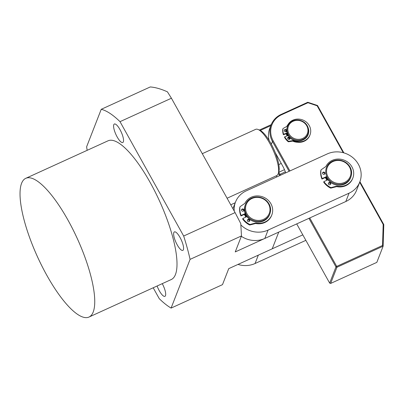 <?xml version="1.0" encoding="UTF-8"?>
<svg xmlns="http://www.w3.org/2000/svg" width="404" height="404" viewBox="0 0 404 404"><rect width="100%" height="100%" fill="white"/><g stroke="black" fill="none" stroke-linecap="round" stroke-linejoin="round"><path stroke-width="0.61" d="M227.088 198.233L276.73 175.594A25.412 7.297 -114.5 0 0 278.129 173.927A25.412 7.297 -114.5 0 0 278.24 173.624A25.412 7.297 -114.5 0 0 269.751 143.334A25.412 7.297 -114.5 0 0 258.126 129.507A25.412 7.297 -114.5 0 0 255.646 129.356L202.293 153.682M278.24 173.624L278.816 171.836A23.957 6.883 -114.5 0 0 270.811 143.284A23.957 6.883 -114.5 0 0 259.853 130.245L258.126 129.507M281.265 163.463L278.8 164.585M260.267 130.442L270.852 125.619M234.239 211.08A23.23 21.432 -158.7 0 1 235.517 202.045A23.23 21.432 -158.7 0 1 246.248 190.865L327.235 153.934A23.23 21.432 -158.7 0 1 358.404 164.312A23.23 21.432 -158.7 0 1 359.802 181.982A23.23 21.432 -158.7 0 1 349.071 193.162L345.814 201.515A23.23 21.432 21.3 0 0 356.545 190.334L359.802 181.982M327.321 180.058A13.069 12.054 -158.7 0 1 326.664 179.002A13.069 12.054 -158.7 0 1 325.876 177.306M246.288 216.928A13.069 12.054 -158.7 0 1 245.672 215.933A13.069 12.054 -158.7 0 1 244.859 214.165M350.399 178.108A13.069 12.054 -158.7 0 1 350.288 178.396L350.228 178.553A13.069 12.054 -158.7 0 1 350.086 178.906M241.329 236.31A23.23 21.432 21.3 0 0 264.827 238.446L345.814 201.515M264.827 238.446L268.079 230.093L349.071 193.162M268.079 230.093A23.23 21.432 -158.7 0 1 240.865 224.917M249.48 220.71A13.797 12.726 -158.7 0 1 248.409 219.892M245.864 217.12A13.797 12.726 -158.7 0 1 244.395 214.378M243.567 210.979A13.797 12.726 -158.7 0 1 243.506 209.979M330.482 183.785A13.797 12.726 -158.7 0 1 329.487 183.032M326.897 180.25A13.797 12.726 -158.7 0 1 325.412 177.518M324.564 174.134A13.797 12.726 -158.7 0 1 324.498 173.069M237.976 264.428A23.23 21.432 21.3 0 0 255.065 263.509L305.853 240.345M255.065 263.509L258.318 255.151L302.808 234.865M285.704 172.872A12.342 3.545 -114.5 0 0 282.633 165.918L275.291 152.732M286.411 130.739A10.888 10.044 21.3 0 0 286.406 131.431M286.714 133.583A10.888 10.044 21.3 0 0 287.562 135.779M287.103 135.936A11.615 10.716 -158.7 0 1 286.204 133.764M285.825 131.744A11.615 10.716 -158.7 0 1 285.81 130.128M286.82 126.402A11.615 10.716 -158.7 0 1 287.941 124.629M288.815 137.653A10.888 10.044 21.3 0 0 289.88 138.774M359.691 182.26L383.179 224.457L382.527 245.486L336.704 266.382L336.941 267.256L330.634 283.441L376.826 262.378L383.128 246.193L383.8 224.594L359.913 181.679M296.708 223.907L329.664 283.118L330.634 283.441M276.275 175.801L276.886 176.891M343.885 152.879L317.519 105.505L307.777 102.263L281.204 114.383A21.781 20.094 -158.7 0 0 271.145 124.861L269.721 128.517A21.781 20.094 21.3 0 0 269.135 140.425M308.919 218.337L335.966 266.933L336.941 267.256L383.128 246.193L382.527 245.486M309.752 217.958L336.704 266.382L335.966 266.933L329.664 283.118M271.352 144.263L272.458 141.425L289.097 171.321M278.341 173.301L279.174 174.796A12.342 3.545 -114.5 0 0 279.654 175.629M383.179 224.457L383.8 224.594M317.519 105.505L317.13 105.787L343.238 152.697M278.8 172.256L279.911 174.245A11.615 3.338 -114.5 0 0 280.487 175.25M289.931 170.948L273.19 140.875A21.053 19.422 21.3 0 1 281.649 114.731L281.204 114.383M273.19 140.875L272.458 141.425A21.781 20.094 -158.7 0 1 271.145 124.861M307.777 102.263L307.959 102.732L317.13 105.787M307.959 102.732L281.649 114.731M297.581 142.258A11.615 10.716 -158.7 0 1 292.688 141.107M289.683 139.158A11.615 10.716 -158.7 0 1 288.264 137.678M306.328 137.532A10.888 10.044 21.3 0 0 307.328 135.638L307.414 135.431A10.888 10.044 -158.7 0 1 306 137.875M307.52 135.143A10.888 10.044 -158.7 0 1 307.414 135.431M304.894 122.851A10.888 10.044 -158.7 0 1 307.939 134.072A10.888 10.044 -158.7 0 1 290.693 137.39A10.888 10.044 -158.7 0 1 287.648 126.164A10.888 10.044 -158.7 0 1 304.894 122.851M307.939 134.072L307.636 134.855A10.888 10.044 -158.7 0 1 290.385 138.173A10.888 10.044 -158.7 0 1 287.34 126.952L287.648 126.164M304.525 123.074A10.166 9.378 -158.7 0 1 305.469 136.486A10.166 9.378 -158.7 0 1 291.269 136.643A10.166 9.378 -158.7 0 1 290.319 123.23A10.166 9.378 -158.7 0 1 304.525 123.074M289.794 138.41A10.888 10.044 -158.7 0 1 289.173 137.769M287.729 135.719A10.888 10.044 -158.7 0 1 286.84 133.542M286.492 131.335A10.888 10.044 -158.7 0 1 286.481 130.957M289.88 138.961A1.232 1.136 21.3 0 0 287.648 138.092M289.926 137.744A1.232 1.136 -158.7 0 1 288.027 139.057A1.232 1.136 -158.7 0 1 289.517 137.325M288.188 135.562L284.714 136.769A15.246 14.064 21.3 0 0 288.299 141.077A0.727 0.672 21.3 0 0 288.921 141.249L293.299 140.521A0.727 0.672 -158.7 0 1 293.748 140.582A12.196 11.251 21.3 0 0 303.369 141.148A12.196 11.251 21.3 0 0 310.009 134.875A12.196 11.251 21.3 0 0 306.939 122.614A12.196 11.251 21.3 0 0 293.92 119.746A12.196 11.251 21.3 0 0 287.3 125.967A0.727 0.672 -158.7 0 1 287.017 126.29L283.249 128.396A0.727 0.672 21.3 0 0 282.926 128.901A15.246 14.064 21.3 0 0 283.593 134.224L287.077 133.007M293.748 140.582L293.546 141.107A12.196 11.251 21.3 0 0 303.167 141.668A12.196 11.251 21.3 0 0 309.807 135.396L310.009 134.875M308.025 134.891A10.888 10.044 21.3 0 0 308.555 131.325M308.131 127.77A10.888 10.044 -158.7 0 1 308.131 134.628A10.888 10.044 -158.7 0 1 302.854 139.981M286.507 131.315A1.232 1.136 21.3 0 0 284.275 130.447M286.714 130.719A1.232 1.136 -158.7 0 1 284.653 131.411A1.232 1.136 -158.7 0 1 285.012 129.538A1.232 1.136 -158.7 0 1 286.709 130.578M293.546 141.107A0.727 0.672 21.3 0 0 293.092 141.041L288.719 141.769L288.921 141.249M284.714 136.769L284.512 137.294A15.246 14.064 21.3 0 0 288.092 141.597A0.727 0.672 21.3 0 0 288.719 141.769M287.204 133.416L283.386 134.744L283.593 134.224M282.967 128.725L282.765 129.245A0.727 0.672 21.3 0 0 282.724 129.421A15.246 14.064 21.3 0 0 283.386 134.744M330.573 184.345A1.232 1.136 21.3 0 0 328.341 183.477M330.139 184.689A1.232 1.136 -158.7 0 1 328.407 183.199A1.232 1.136 -158.7 0 1 330.356 182.82A1.232 1.136 -158.7 0 1 330.139 184.689M350.93 176.745A13.069 12.054 -158.7 0 1 350.571 177.831A13.069 12.054 -158.7 0 1 344.531 184.123A13.069 12.054 -158.7 0 1 327.967 179.765L323.887 181.623A17.715 16.342 21.3 0 0 330.654 187.501A0.727 0.672 21.3 0 0 331.199 187.567L336.673 186.138A0.727 0.672 -158.7 0 1 337.007 186.128A14.665 13.529 21.3 0 0 346.066 185.113A14.665 13.529 21.3 0 0 352.844 178.053A14.665 13.529 21.3 0 0 348.647 162.863A14.665 13.529 21.3 0 0 332.285 160.348A14.665 13.529 21.3 0 0 325.988 166.332A0.727 0.672 -158.7 0 1 325.781 166.569L321.256 169.705A0.727 0.672 21.3 0 0 320.988 170.14A17.715 16.342 21.3 0 0 322.18 178.558L326.26 176.7M337.007 186.128L336.805 186.653A14.665 13.529 21.3 0 0 345.864 185.633A14.665 13.529 21.3 0 0 352.636 178.578L352.844 178.053M350.465 178.093A13.069 12.054 21.3 0 0 350.717 177.295M324.771 173.922A1.232 1.136 21.3 0 0 322.544 173.053M324.336 174.27A1.232 1.136 -158.7 0 1 322.609 172.781A1.232 1.136 -158.7 0 1 324.553 172.397A1.232 1.136 -158.7 0 1 324.336 174.27M336.805 186.653A0.727 0.672 21.3 0 0 336.471 186.663L330.992 188.087L331.199 187.567M323.887 181.623L323.685 182.143A17.715 16.342 21.3 0 0 330.452 188.027A0.727 0.672 21.3 0 0 330.992 188.087M321.023 169.993L320.821 170.518A0.727 0.672 21.3 0 0 320.786 170.66A17.715 16.342 21.3 0 0 321.978 179.083L326.058 177.22L326.235 176.765M321.978 179.083L322.18 178.558M249.546 221.21A1.232 1.136 21.3 0 0 247.319 220.342M249.111 221.559A1.232 1.136 -158.7 0 1 247.384 220.069A1.232 1.136 -158.7 0 1 249.329 219.685A1.232 1.136 -158.7 0 1 249.111 221.559M269.847 213.918L269.544 214.701A13.069 12.054 -158.7 0 1 263.509 220.988A13.069 12.054 -158.7 0 1 246.94 216.63L242.865 218.488A17.715 16.342 21.3 0 0 249.632 224.371A0.727 0.672 21.3 0 0 250.172 224.432L255.651 223.008A0.727 0.672 -158.7 0 1 255.984 222.998A14.665 13.529 21.3 0 0 265.044 221.978A14.665 13.529 21.3 0 0 271.816 214.923A14.665 13.529 21.3 0 0 267.625 199.727A14.665 13.529 21.3 0 0 251.258 197.218A14.665 13.529 21.3 0 0 244.965 203.202A0.727 0.672 -158.7 0 1 244.758 203.434L240.234 206.57A0.727 0.672 21.3 0 0 239.966 207.005A17.715 16.342 21.3 0 0 241.158 215.428L245.233 213.564A13.069 12.054 -158.7 0 1 245.188 205.212L245.496 204.429A13.069 12.054 -158.7 0 1 258.419 197.056A13.069 12.054 -158.7 0 1 269.847 213.918A13.069 12.054 -158.7 0 1 256.929 221.291A13.069 12.054 -158.7 0 1 245.496 204.429M255.984 222.998L255.777 223.518A14.665 13.529 21.3 0 0 264.837 222.503A14.665 13.529 21.3 0 0 271.614 215.443L271.816 214.923M243.748 210.792A1.232 1.136 21.3 0 0 241.516 209.923M243.314 211.135A1.232 1.136 -158.7 0 1 241.582 209.646A1.232 1.136 -158.7 0 1 243.531 209.267A1.232 1.136 -158.7 0 1 243.314 211.135M255.777 223.518A0.727 0.672 21.3 0 0 255.444 223.528L249.97 224.957L250.172 224.432M242.865 218.488L242.658 219.013A17.715 16.342 21.3 0 0 249.425 224.892A0.727 0.672 21.3 0 0 249.97 224.957M240.001 206.863L239.799 207.383A0.727 0.672 21.3 0 0 239.759 207.525A17.715 16.342 21.3 0 0 240.951 215.948L245.031 214.09L245.233 213.564M240.951 215.948L241.158 215.428M350.288 178.396A13.069 12.054 -158.7 0 1 350.026 179.017M350.839 176.987A13.069 12.054 -158.7 0 1 338.875 184.426A13.069 12.054 -158.7 0 1 326.488 167.498A13.069 12.054 -158.7 0 1 338.446 160.055A13.069 12.054 -158.7 0 1 350.839 176.987L350.515 177.821A13.069 12.054 -158.7 0 1 338.552 185.264A13.069 12.054 -158.7 0 1 336.35 185.007M338.562 160.474A12.342 11.388 -158.7 0 1 350.98 172.417A12.342 11.388 -158.7 0 1 338.966 183.487A12.342 11.388 -158.7 0 1 326.543 171.543A12.342 11.388 -158.7 0 1 338.562 160.474M327.447 179.997A13.069 12.054 -158.7 0 1 325.978 177.255M327.932 179.78A13.069 12.054 -158.7 0 1 326.215 176.72M258.479 197.465A12.342 11.388 -158.7 0 1 269.973 210.201A12.342 11.388 -158.7 0 1 257.07 220.357A12.342 11.388 -158.7 0 1 245.571 207.621A12.342 11.388 -158.7 0 1 258.479 197.465M246.415 216.867A13.069 12.054 -158.7 0 1 244.965 214.12M246.894 216.65A13.069 12.054 -158.7 0 1 245.213 213.62M89.016 317.044L171.271 279.538A76.23 21.897 -114.5 0 0 150.323 182.765A76.23 21.897 -114.5 0 0 108.014 140.819L25.76 178.326A76.23 21.897 65.5 0 1 68.064 220.271A76.23 21.897 65.5 0 1 89.016 317.044A76.23 21.897 65.5 0 1 46.707 275.094A76.23 21.897 65.5 0 1 25.76 178.326M162.257 283.648A10.166 2.919 65.5 0 1 164.933 296.339A10.166 2.919 65.5 0 1 159.292 290.744A10.166 2.919 65.5 0 1 157.106 285.997M117.145 136.921A10.166 2.919 65.5 0 1 114.352 124.018A10.166 2.919 65.5 0 1 119.993 129.613A10.166 2.919 65.5 0 1 122.786 142.516A10.166 2.919 65.5 0 1 117.145 136.921M177.189 244.799A10.166 2.919 65.5 0 1 174.397 231.896A10.166 2.919 65.5 0 1 180.038 237.486A10.166 2.919 65.5 0 1 182.83 250.389A10.166 2.919 65.5 0 1 177.189 244.799M153.197 287.779L159.267 298.687A110.353 31.699 -114.5 0 0 171.094 308.085L190.072 259.373A110.353 31.699 -114.5 0 0 183.674 236.032L120.018 121.665A110.353 31.699 -114.5 0 0 101.227 109.312L86.633 146.773A110.353 31.699 -114.5 0 0 87.163 150.328M101.227 109.312L150.258 86.956C155.222 87.304 160.949 88.93 167.433 91.834L171.422 98.228L120.018 121.665M183.674 236.032L235.083 212.595L171.422 98.228M190.072 259.373L241.476 235.931L240.769 223.589L235.083 212.595M171.094 308.085L222.498 284.643L228.735 268.645L272.235 248.803L278.745 232.098L235.239 251.934L241.476 235.931M230.745 204.803L235.239 202.752M285.32 171.776L279.174 174.796M293.092 141.041L293.299 140.521M288.299 141.077L288.092 141.597M282.926 128.901L282.724 129.421M336.471 186.663L336.673 186.138M330.654 187.501L330.452 188.027M320.988 170.14L320.786 170.66M255.444 223.528L255.651 223.008M249.632 224.371L249.425 224.892M239.966 207.005L239.759 207.525M284.477 169.67L278.659 172.321M271.23 124.639L259.383 130.043M235.517 202.045L232.921 208.711M326.159 168.332L326.488 167.498"/></g></svg>
